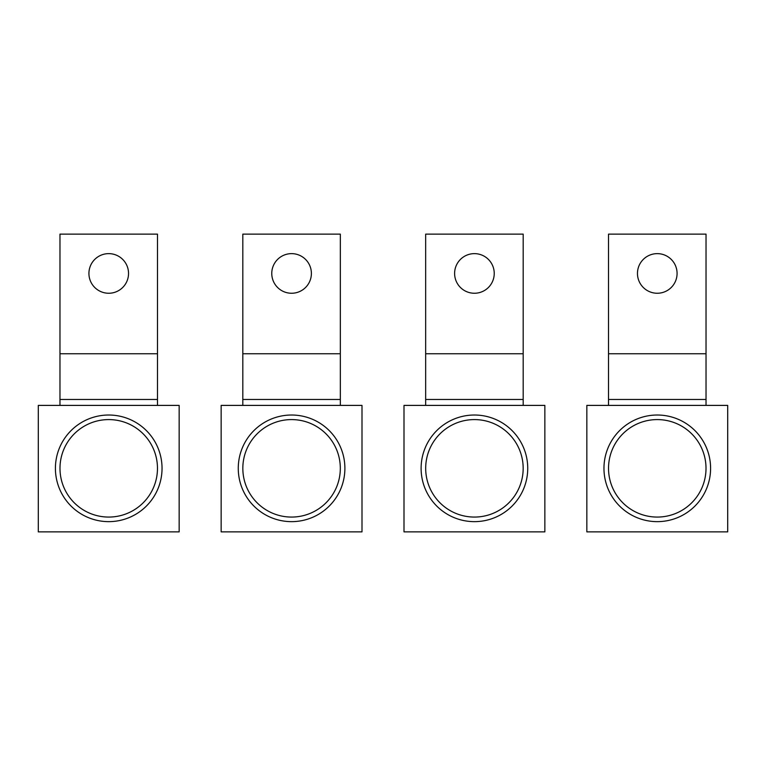 <?xml version="1.0" encoding="UTF-8"?>
<svg xmlns="http://www.w3.org/2000/svg" width="766" height="766" viewBox="0 0 766 766"><rect width="100%" height="100%" fill="white"/><g stroke="black" fill="none" stroke-linecap="round" stroke-linejoin="round"><path stroke-width="1.15" d="M221.144 405.396L362.002 405.396L362.002 531.872L221.144 531.872L221.144 405.396M242.812 405.396L242.812 234.128L340.334 234.128L340.334 405.396M311.389 273.443A19.811 19.811 0 0 1 291.578 293.254A19.811 19.811 0 0 1 271.767 273.443A19.811 19.811 0 0 1 291.578 253.632A19.811 19.811 0 0 1 311.389 273.443M242.812 353.748L340.334 353.748M242.812 399.459L340.334 399.459M242.832 468.332A48.737 48.737 0 0 1 291.578 419.586A48.737 48.737 0 0 1 340.315 468.332A48.737 48.737 0 0 1 291.578 517.069A48.737 48.737 0 0 1 242.832 468.332M344.892 468.332A53.314 53.314 0 0 1 291.578 521.646A53.314 53.314 0 0 1 238.264 468.332A53.314 53.314 0 0 1 291.578 415.019A53.314 53.314 0 0 1 344.892 468.332M38.3 405.396L179.158 405.396L179.158 531.872L38.3 531.872L38.3 405.396M59.968 405.396L59.968 234.128L157.49 234.128L157.49 405.396M128.535 273.443A19.811 19.811 0 0 1 108.724 293.254A19.811 19.811 0 0 1 88.923 273.443A19.811 19.811 0 0 1 108.724 253.632A19.811 19.811 0 0 1 128.535 273.443M59.968 353.748L157.49 353.748M59.968 399.459L157.49 399.459M59.987 468.332A48.737 48.737 0 0 1 108.724 419.586A48.737 48.737 0 0 1 157.47 468.332A48.737 48.737 0 0 1 108.724 517.069A48.737 48.737 0 0 1 59.987 468.332M162.038 468.332A53.314 53.314 0 0 1 108.724 521.646A53.314 53.314 0 0 1 55.411 468.332A53.314 53.314 0 0 1 108.724 415.019A53.314 53.314 0 0 1 162.038 468.332M403.998 405.396L544.856 405.396L544.856 531.872L403.998 531.872L403.998 405.396M425.666 405.396L425.666 234.128L523.188 234.128L523.188 405.396M494.233 273.443A19.811 19.811 0 0 1 474.422 293.254A19.811 19.811 0 0 1 454.611 273.443A19.811 19.811 0 0 1 474.422 253.632A19.811 19.811 0 0 1 494.233 273.443M425.666 353.748L523.188 353.748M425.666 399.459L523.188 399.459M425.685 468.332A48.737 48.737 0 0 1 474.422 419.586A48.737 48.737 0 0 1 523.168 468.332A48.737 48.737 0 0 1 474.422 517.069A48.737 48.737 0 0 1 425.685 468.332M527.736 468.332A53.314 53.314 0 0 1 474.422 521.646A53.314 53.314 0 0 1 421.108 468.332A53.314 53.314 0 0 1 474.422 415.019A53.314 53.314 0 0 1 527.736 468.332M586.842 405.396L727.7 405.396L727.7 531.872L586.842 531.872L586.842 405.396M608.51 405.396L608.51 234.128L706.032 234.128L706.032 405.396M677.077 273.443A19.811 19.811 0 0 1 657.276 293.254A19.811 19.811 0 0 1 637.465 273.443A19.811 19.811 0 0 1 657.276 253.632A19.811 19.811 0 0 1 677.077 273.443M608.51 353.748L706.032 353.748M608.51 399.459L706.032 399.459M608.53 468.332A48.737 48.737 0 0 1 657.276 419.586A48.737 48.737 0 0 1 706.013 468.332A48.737 48.737 0 0 1 657.276 517.069A48.737 48.737 0 0 1 608.53 468.332M710.589 468.332A53.314 53.314 0 0 1 657.276 521.646A53.314 53.314 0 0 1 603.962 468.332A53.314 53.314 0 0 1 657.276 415.019A53.314 53.314 0 0 1 710.589 468.332"/></g></svg>
